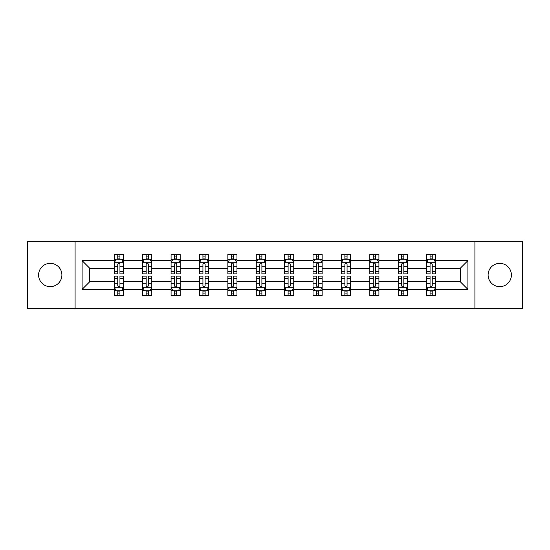 <?xml version="1.0" encoding="UTF-8"?>
<svg xmlns="http://www.w3.org/2000/svg" width="550" height="550" viewBox="0 0 550 550"><rect width="100%" height="100%" fill="white"/><g stroke="black" fill="none" stroke-linecap="round" stroke-linejoin="round"><path stroke-width="0.82" d="M499.751 263.354A11.646 11.646 0 0 0 488.104 275A11.646 11.646 0 0 0 499.751 286.646A11.646 11.646 0 0 0 511.397 275A11.646 11.646 0 0 0 499.751 263.354M50.249 263.354A11.646 11.646 0 0 0 38.603 275A11.646 11.646 0 0 0 50.249 286.646A11.646 11.646 0 0 0 61.896 275A11.646 11.646 0 0 0 50.249 263.354M474.911 241.333L27.5 241.333L27.5 308.667L522.5 308.667L522.5 241.333L474.911 241.333L474.911 308.667M435.696 289.376L435.696 281.731L460.261 281.731L467.906 289.376L435.696 289.376L435.696 295.474L432.238 295.474L432.238 290.833M75.089 308.667L75.089 241.333M426.594 289.376L407.303 289.376L407.303 281.731L426.594 281.731L426.594 295.474L435.696 295.474L435.696 290.613L433.984 290.613M407.303 289.376L407.303 295.474L403.844 295.474L403.844 290.833M398.207 289.376L378.916 289.376L378.916 281.731L398.207 281.731L398.207 295.474L407.303 295.474L407.303 290.613L405.591 290.613M378.916 289.376L378.916 295.474L375.457 295.474L375.457 290.833M369.813 289.376L350.522 289.376L350.522 281.731L369.813 281.731L369.813 295.474L378.916 295.474L378.916 290.613L377.204 290.613M350.522 289.376L350.522 295.474L347.064 295.474L347.064 290.833M341.426 289.376L322.135 289.376L322.135 281.731L341.426 281.731L341.426 295.474L350.522 295.474L350.522 290.613L348.81 290.613M322.135 289.376L322.135 295.474L318.677 295.474L318.677 290.833M313.032 289.376L293.741 289.376L293.741 281.731L313.032 281.731L313.032 295.474L322.135 295.474L322.135 290.613L320.423 290.613M293.741 289.376L293.741 295.474L290.29 295.474L290.29 290.833M284.646 289.376L265.354 289.376L265.354 281.731L284.646 281.731L284.646 295.474L293.741 295.474L293.741 290.613L292.036 290.613M265.354 289.376L265.354 295.474L261.896 295.474L261.896 290.833M256.259 289.376L236.968 289.376L236.968 281.731L256.259 281.731L256.259 295.474L265.354 295.474L265.354 290.613L263.643 290.613M236.968 289.376L236.968 295.474L233.509 295.474L233.509 290.833M227.865 289.376L208.574 289.376L208.574 281.731L227.865 281.731L227.865 295.474L236.968 295.474L236.968 290.613L235.256 290.613M208.574 289.376L208.574 295.474L205.116 295.474L205.116 290.833M199.478 289.376L180.187 289.376L180.187 281.731L199.478 281.731L199.478 295.474L208.574 295.474L208.574 290.613L206.862 290.613M180.187 289.376L180.187 295.474L176.729 295.474L176.729 290.833M171.084 289.376L151.793 289.376L151.793 281.731L171.084 281.731L171.084 295.474L180.187 295.474L180.187 290.613L178.475 290.613M151.793 289.376L151.793 295.474L148.335 295.474L148.335 290.833M142.697 289.376L123.406 289.376L123.406 281.731L142.697 281.731L142.697 295.474L151.793 295.474L151.793 290.613L150.088 290.613M123.406 289.376L123.406 295.474L119.948 295.474L119.948 290.833M114.304 289.376L82.094 289.376L82.094 260.624L114.304 260.624L114.304 268.269L89.739 268.269L89.739 281.731L114.304 281.731L114.304 295.474L123.406 295.474L123.406 290.613L121.694 290.613M116.016 259.387L114.304 259.387L114.304 254.526L114.304 260.624M117.762 259.167L117.762 254.526L114.304 254.526L123.406 254.526L123.406 260.624L142.697 260.624L142.697 254.526L151.793 254.526L151.793 260.624L171.084 260.624L171.084 254.526L180.187 254.526L180.187 260.624L199.478 260.624L199.478 254.526L208.574 254.526L208.574 260.624L227.865 260.624L227.865 254.526L236.968 254.526L236.968 260.624L256.259 260.624L256.259 254.526L265.354 254.526L265.354 260.624L284.646 260.624L284.646 254.526L293.741 254.526L293.741 260.624L313.032 260.624L313.032 254.526L322.135 254.526L322.135 260.624L341.426 260.624L341.426 254.526L350.522 254.526L350.522 260.624L369.813 260.624L369.813 254.526L378.916 254.526L378.916 260.624L398.207 260.624L398.207 254.526L407.303 254.526L407.303 260.624L426.594 260.624L426.594 254.526L435.696 254.526L435.696 260.624L467.906 260.624L467.906 289.376M426.594 260.624L426.594 268.269L407.303 268.269L407.303 260.624M398.207 260.624L398.207 268.269L378.916 268.269L378.916 260.624M369.813 260.624L369.813 268.269L350.522 268.269L350.522 260.624M341.426 260.624L341.426 268.269L322.135 268.269L322.135 260.624M313.032 260.624L313.032 268.269L293.741 268.269L293.741 260.624M284.646 260.624L284.646 268.269L265.354 268.269L265.354 260.624M256.259 260.624L256.259 268.269L236.968 268.269L236.968 260.624M227.865 260.624L227.865 268.269L208.574 268.269L208.574 260.624M199.478 260.624L199.478 268.269L180.187 268.269L180.187 260.624M171.084 260.624L171.084 268.269L151.793 268.269L151.793 260.624M142.697 260.624L142.697 268.269L123.406 268.269L123.406 260.624M82.094 260.624L89.739 268.269M460.261 281.731L460.261 268.269L435.696 268.269L435.696 260.624M430.052 259.077L432.238 259.077M401.665 259.077L403.844 259.077M373.271 259.077L375.457 259.077M344.884 259.077L347.064 259.077M316.491 259.077L318.677 259.077M288.104 259.077L290.29 259.077M259.71 259.077L261.896 259.077M231.323 259.077L233.509 259.077M202.936 259.077L205.116 259.077M174.542 259.077L176.729 259.077M146.156 259.077L148.335 259.077M117.762 259.077L119.948 259.077M117.762 290.923L119.948 290.923M146.156 290.923L148.335 290.923M174.542 290.923L176.729 290.923M202.936 290.923L205.116 290.923M231.323 290.923L233.509 290.923M259.71 290.923L261.896 290.923M288.104 290.923L290.29 290.923M316.491 290.923L318.677 290.923M344.884 290.923L347.064 290.923M373.271 290.923L375.457 290.923M401.665 290.923L403.844 290.923M430.052 290.923L432.238 290.923M89.739 281.731L82.094 289.376M467.906 260.624L460.261 268.269M119.948 256.891L117.762 256.891M114.304 271.624L114.304 273.907L117.762 273.907L117.762 271.624L114.304 271.624L114.304 268.269M123.406 268.269L123.406 273.907L119.948 273.907L119.948 264.172C119.219 262.769 118.491 262.769 117.762 264.172L117.762 271.624M121.694 259.387L123.406 259.387L123.406 254.526L119.948 254.526L119.948 259.167M123.406 262.804L121.584 259.167L116.126 259.167L114.304 262.804M117.762 293.109L119.948 293.109M123.406 278.376L123.406 276.093L119.948 276.093L119.948 278.376L123.406 278.376L123.406 281.731M114.304 281.731L114.304 276.093L117.762 276.093L117.762 285.828C118.491 287.231 119.219 287.231 119.948 285.828L119.948 278.376M116.016 290.613L114.304 290.613L114.304 295.474L117.762 295.474L117.762 290.833M114.304 287.196L116.126 290.833L121.584 290.833L123.406 287.196M148.335 256.891L146.156 256.891M144.409 259.387L142.697 259.387L142.697 254.526L146.156 254.526L146.156 259.167M142.697 271.624L142.697 273.907L146.156 273.907L146.156 271.624L142.697 271.624L142.697 268.269M151.793 268.269L151.793 273.907L148.335 273.907L148.335 264.172C147.613 262.769 146.884 262.769 146.156 264.172L146.156 271.624M150.088 259.387L151.793 259.387L151.793 254.526L148.335 254.526L148.335 259.167M151.793 262.804L149.978 259.167L144.519 259.167L142.697 262.804M176.729 256.891L174.542 256.891M172.796 259.387L171.084 259.387L171.084 254.526L174.542 254.526L174.542 259.167M171.084 271.624L171.084 273.907L174.542 273.907L174.542 271.624L171.084 271.624L171.084 268.269M180.187 268.269L180.187 273.907L176.729 273.907L176.729 264.172C176 262.769 175.271 262.769 174.542 264.172L174.542 271.624M178.475 259.387L180.187 259.387L180.187 254.526L176.729 254.526L176.729 259.167M180.187 262.804L178.365 259.167L172.906 259.167L171.084 262.804M146.156 293.109L148.335 293.109M151.793 278.376L151.793 276.093L148.335 276.093L148.335 278.376L151.793 278.376L151.793 281.731M142.697 281.731L142.697 276.093L146.156 276.093L146.156 285.828C146.884 287.231 147.606 287.231 148.335 285.828L148.335 278.376M144.409 290.613L142.697 290.613L142.697 295.474L146.156 295.474L146.156 290.833M142.697 287.196L144.519 290.833L149.978 290.833L151.793 287.196M174.542 293.109L176.729 293.109M180.187 278.376L180.187 276.093L176.729 276.093L176.729 278.376L180.187 278.376L180.187 281.731M171.084 281.731L171.084 276.093L174.542 276.093L174.542 285.828C175.271 287.231 176 287.231 176.729 285.828L176.729 278.376M172.796 290.613L171.084 290.613L171.084 295.474L174.542 295.474L174.542 290.833M171.084 287.196L172.906 290.833L178.365 290.833L180.187 287.196M205.116 256.891L202.936 256.891M201.19 259.387L199.478 259.387L199.478 254.526L202.936 254.526L202.936 259.167M199.478 271.624L199.478 273.907L202.936 273.907L202.936 271.624L199.478 271.624L199.478 268.269M208.574 268.269L208.574 273.907L205.116 273.907L205.116 264.172C204.394 262.769 203.665 262.769 202.936 264.172L202.936 271.624M206.862 259.387L208.574 259.387L208.574 254.526L205.116 254.526L205.116 259.167M208.574 262.804L206.759 259.167L201.293 259.167L199.478 262.804M202.936 293.109L205.116 293.109M208.574 278.376L208.574 276.093L205.116 276.093L205.116 278.376L208.574 278.376L208.574 281.731M199.478 281.731L199.478 276.093L202.936 276.093L202.936 285.828C203.658 287.231 204.387 287.231 205.116 285.828L205.116 278.376M201.19 290.613L199.478 290.613L199.478 295.474L202.936 295.474L202.936 290.833M199.478 287.196L201.293 290.833L206.759 290.833L208.574 287.196M233.509 256.891L231.323 256.891M229.577 259.387L227.865 259.387L227.865 254.526L231.323 254.526L231.323 259.167M227.865 271.624L227.865 273.907L231.323 273.907L231.323 271.624L227.865 271.624L227.865 268.269M236.968 268.269L236.968 273.907L233.509 273.907L233.509 264.172C232.781 262.769 232.052 262.769 231.323 264.172L231.323 271.624M235.256 259.387L236.968 259.387L236.968 254.526L233.509 254.526L233.509 259.167M236.968 262.804L235.146 259.167L229.687 259.167L227.865 262.804M231.323 293.109L233.509 293.109M236.968 278.376L236.968 276.093L233.509 276.093L233.509 278.376L236.968 278.376L236.968 281.731M227.865 281.731L227.865 276.093L231.323 276.093L231.323 285.828C232.052 287.231 232.781 287.231 233.509 285.828L233.509 278.376M229.577 290.613L227.865 290.613L227.865 295.474L231.323 295.474L231.323 290.833M227.865 287.196L229.687 290.833L235.146 290.833L236.968 287.196M261.896 256.891L259.71 256.891M257.964 259.387L256.259 259.387L256.259 254.526L259.71 254.526L259.71 259.167M256.259 271.624L256.259 273.907L259.71 273.907L259.71 271.624L256.259 271.624L256.259 268.269M265.354 268.269L265.354 273.907L261.896 273.907L261.896 264.172C261.168 262.769 260.439 262.769 259.71 264.172L259.71 271.624M263.643 259.387L265.354 259.387L265.354 254.526L261.896 254.526L261.896 259.167M265.354 262.804L263.532 259.167L258.074 259.167L256.259 262.804M259.71 293.109L261.896 293.109M265.354 278.376L265.354 276.093L261.896 276.093L261.896 278.376L265.354 278.376L265.354 281.731M256.259 281.731L256.259 276.093L259.71 276.093L259.71 285.828C260.439 287.231 261.168 287.231 261.896 285.828L261.896 278.376M257.964 290.613L256.259 290.613L256.259 295.474L259.71 295.474L259.71 290.833M256.259 287.196L258.074 290.833L263.532 290.833L265.354 287.196M290.29 256.891L288.104 256.891M286.357 259.387L284.646 259.387L284.646 254.526L288.104 254.526L288.104 259.167M284.646 271.624L284.646 273.907L288.104 273.907L288.104 271.624L284.646 271.624L284.646 268.269M293.741 268.269L293.741 273.907L290.29 273.907L290.29 264.172C289.561 262.769 288.832 262.769 288.104 264.172L288.104 271.624M292.036 259.387L293.741 259.387L293.741 254.526L290.29 254.526L290.29 259.167M293.741 262.804L291.926 259.167L286.468 259.167L284.646 262.804M288.104 293.109L290.29 293.109M293.741 278.376L293.741 276.093L290.29 276.093L290.29 278.376L293.741 278.376L293.741 281.731M284.646 281.731L284.646 276.093L288.104 276.093L288.104 285.828C288.832 287.231 289.561 287.231 290.29 285.828L290.29 278.376M286.357 290.613L284.646 290.613L284.646 295.474L288.104 295.474L288.104 290.833M284.646 287.196L286.468 290.833L291.926 290.833L293.741 287.196M318.677 256.891L316.491 256.891M314.744 259.387L313.032 259.387L313.032 254.526L316.491 254.526L316.491 259.167M313.032 271.624L313.032 273.907L316.491 273.907L316.491 271.624L313.032 271.624L313.032 268.269M322.135 268.269L322.135 273.907L318.677 273.907L318.677 264.172C317.948 262.769 317.219 262.769 316.491 264.172L316.491 271.624M320.423 259.387L322.135 259.387L322.135 254.526L318.677 254.526L318.677 259.167M322.135 262.804L320.313 259.167L314.854 259.167L313.032 262.804M316.491 293.109L318.677 293.109M322.135 278.376L322.135 276.093L318.677 276.093L318.677 278.376L322.135 278.376L322.135 281.731M313.032 281.731L313.032 276.093L316.491 276.093L316.491 285.828C317.219 287.231 317.948 287.231 318.677 285.828L318.677 278.376M314.744 290.613L313.032 290.613L313.032 295.474L316.491 295.474L316.491 290.833M313.032 287.196L314.854 290.833L320.313 290.833L322.135 287.196M347.064 256.891L344.884 256.891M343.138 259.387L341.426 259.387L341.426 254.526L344.884 254.526L344.884 259.167M341.426 271.624L341.426 273.907L344.884 273.907L344.884 271.624L341.426 271.624L341.426 268.269M350.522 268.269L350.522 273.907L347.064 273.907L347.064 264.172C346.342 262.769 345.613 262.769 344.884 264.172L344.884 271.624M348.81 259.387L350.522 259.387L350.522 254.526L347.064 254.526L347.064 259.167M350.522 262.804L348.707 259.167L343.241 259.167L341.426 262.804M344.884 293.109L347.064 293.109M350.522 278.376L350.522 276.093L347.064 276.093L347.064 278.376L350.522 278.376L350.522 281.731M341.426 281.731L341.426 276.093L344.884 276.093L344.884 285.828C345.606 287.231 346.335 287.231 347.064 285.828L347.064 278.376M343.138 290.613L341.426 290.613L341.426 295.474L344.884 295.474L344.884 290.833M341.426 287.196L343.241 290.833L348.707 290.833L350.522 287.196M375.457 256.891L373.271 256.891M371.525 259.387L369.813 259.387L369.813 254.526L373.271 254.526L373.271 259.167M369.813 271.624L369.813 273.907L373.271 273.907L373.271 271.624L369.813 271.624L369.813 268.269M378.916 268.269L378.916 273.907L375.457 273.907L375.457 264.172C374.729 262.769 374 262.769 373.271 264.172L373.271 271.624M377.204 259.387L378.916 259.387L378.916 254.526L375.457 254.526L375.457 259.167M378.916 262.804L377.094 259.167L371.635 259.167L369.813 262.804M403.844 256.891L401.665 256.891M399.912 259.387L398.207 259.387L398.207 254.526L401.665 254.526L401.665 259.167M398.207 271.624L398.207 273.907L401.665 273.907L401.665 271.624L398.207 271.624L398.207 268.269M407.303 268.269L407.303 273.907L403.844 273.907L403.844 264.172C403.116 262.769 402.394 262.769 401.665 264.172L401.665 271.624M405.591 259.387L407.303 259.387L407.303 254.526L403.844 254.526L403.844 259.167M407.303 262.804L405.481 259.167L400.022 259.167L398.207 262.804M432.238 256.891L430.052 256.891M428.306 259.387L426.594 259.387L426.594 254.526L430.052 254.526L430.052 259.167M426.594 271.624L426.594 273.907L430.052 273.907L430.052 271.624L426.594 271.624L426.594 268.269M435.696 268.269L435.696 273.907L432.238 273.907L432.238 264.172C431.509 262.769 430.781 262.769 430.052 264.172L430.052 271.624M433.984 259.387L435.696 259.387L435.696 254.526L432.238 254.526L432.238 259.167M435.696 262.804L433.874 259.167L428.416 259.167L426.594 262.804M373.271 293.109L375.457 293.109M378.916 278.376L378.916 276.093L375.457 276.093L375.457 278.376L378.916 278.376L378.916 281.731M369.813 281.731L369.813 276.093L373.271 276.093L373.271 285.828C374 287.231 374.729 287.231 375.457 285.828L375.457 278.376M371.525 290.613L369.813 290.613L369.813 295.474L373.271 295.474L373.271 290.833M369.813 287.196L371.635 290.833L377.094 290.833L378.916 287.196M401.665 293.109L403.844 293.109M407.303 278.376L407.303 276.093L403.844 276.093L403.844 278.376L407.303 278.376L407.303 281.731M398.207 281.731L398.207 276.093L401.665 276.093L401.665 285.828C402.387 287.231 403.116 287.231 403.844 285.828L403.844 278.376M399.912 290.613L398.207 290.613L398.207 295.474L401.665 295.474L401.665 290.833M398.207 287.196L400.022 290.833L405.481 290.833L407.303 287.196M430.052 293.109L432.238 293.109M435.696 278.376L435.696 276.093L432.238 276.093L432.238 278.376L435.696 278.376L435.696 281.731M426.594 281.731L426.594 276.093L430.052 276.093L430.052 285.828C430.781 287.231 431.509 287.231 432.238 285.828L432.238 278.376M428.306 290.613L426.594 290.613L426.594 295.474L430.052 295.474L430.052 290.833M426.594 287.196L428.416 290.833L433.874 290.833L435.696 287.196M123.358 262.714L114.352 262.714M123.406 271.624L119.948 271.624M117.762 266.75L114.304 266.75M123.406 266.75L119.948 266.75M119.948 258.053L117.762 258.053M114.352 287.286L123.358 287.286M114.304 278.376L117.762 278.376M119.948 283.25L123.406 283.25M114.304 283.25L117.762 283.25M117.762 291.947L119.948 291.947M151.752 262.714L142.746 262.714M151.793 271.624L148.335 271.624M146.156 266.75L142.697 266.75M151.793 266.75L148.335 266.75M148.335 258.053L146.156 258.053M180.139 262.714L171.132 262.714M180.187 271.624L176.729 271.624M174.542 266.75L171.084 266.75M180.187 266.75L176.729 266.75M176.729 258.053L174.542 258.053M142.739 287.286L151.752 287.286M142.697 278.376L146.156 278.376M148.335 283.25L151.793 283.25M142.697 283.25L146.156 283.25M146.156 291.947L148.335 291.947M171.132 287.286L180.139 287.286M171.084 278.376L174.542 278.376M176.729 283.25L180.187 283.25M171.084 283.25L174.542 283.25M174.542 291.947L176.729 291.947M208.532 262.714L199.519 262.714M208.574 271.624L205.116 271.624M202.936 266.75L199.478 266.75M208.574 266.75L205.116 266.75M205.116 258.053L202.936 258.053M199.519 287.286L208.532 287.286M199.478 278.376L202.936 278.376M205.116 283.25L208.574 283.25M199.478 283.25L202.936 283.25M202.936 291.947L205.116 291.947M236.919 262.714L227.913 262.714M236.968 271.624L233.509 271.624M231.323 266.75L227.865 266.75M236.968 266.75L233.509 266.75M233.509 258.053L231.323 258.053M227.913 287.286L236.919 287.286M227.865 278.376L231.323 278.376M233.509 283.25L236.968 283.25M227.865 283.25L231.323 283.25M231.323 291.947L233.509 291.947M265.306 262.714L256.3 262.714M265.354 271.624L261.896 271.624M259.71 266.75L256.259 266.75M265.354 266.75L261.896 266.75M261.896 258.053L259.71 258.053M256.3 287.286L265.306 287.286M256.259 278.376L259.71 278.376M261.896 283.25L265.354 283.25M256.259 283.25L259.71 283.25M259.71 291.947L261.896 291.947M293.7 262.714L284.694 262.714M293.741 271.624L290.29 271.624M288.104 266.75L284.646 266.75M293.741 266.75L290.29 266.75M290.29 258.053L288.104 258.053M284.694 287.286L293.7 287.286M284.646 278.376L288.104 278.376M290.29 283.25L293.741 283.25M284.646 283.25L288.104 283.25M288.104 291.947L290.29 291.947M322.087 262.714L313.081 262.714M322.135 271.624L318.677 271.624M316.491 266.75L313.032 266.75M322.135 266.75L318.677 266.75M318.677 258.053L316.491 258.053M313.081 287.286L322.087 287.286M313.032 278.376L316.491 278.376M318.677 283.25L322.135 283.25M313.032 283.25L316.491 283.25M316.491 291.947L318.677 291.947M350.481 262.714L341.468 262.714M350.522 271.624L347.064 271.624M344.884 266.75L341.426 266.75M350.522 266.75L347.064 266.75M347.064 258.053L344.884 258.053M341.468 287.286L350.481 287.286M341.426 278.376L344.884 278.376M347.064 283.25L350.522 283.25M341.426 283.25L344.884 283.25M344.884 291.947L347.064 291.947M378.868 262.714L369.861 262.714M378.916 271.624L375.457 271.624M373.271 266.75L369.813 266.75M378.916 266.75L375.457 266.75M375.457 258.053L373.271 258.053M407.261 262.714L398.248 262.714M407.303 271.624L403.844 271.624M401.665 266.75L398.207 266.75M407.303 266.75L403.844 266.75M403.844 258.053L401.665 258.053M435.648 262.714L426.642 262.714M435.696 271.624L432.238 271.624M430.052 266.75L426.594 266.75M435.696 266.75L432.238 266.75M432.238 258.053L430.052 258.053M369.861 287.286L378.868 287.286M369.813 278.376L373.271 278.376M375.457 283.25L378.916 283.25M369.813 283.25L373.271 283.25M373.271 291.947L375.457 291.947M398.248 287.286L407.254 287.286M398.207 278.376L401.665 278.376M403.844 283.25L407.303 283.25M398.207 283.25L401.665 283.25M401.665 291.947L403.844 291.947M426.642 287.286L435.648 287.286M426.594 278.376L430.052 278.376M432.238 283.25L435.696 283.25M426.594 283.25L430.052 283.25M430.052 291.947L432.238 291.947"/></g></svg>
